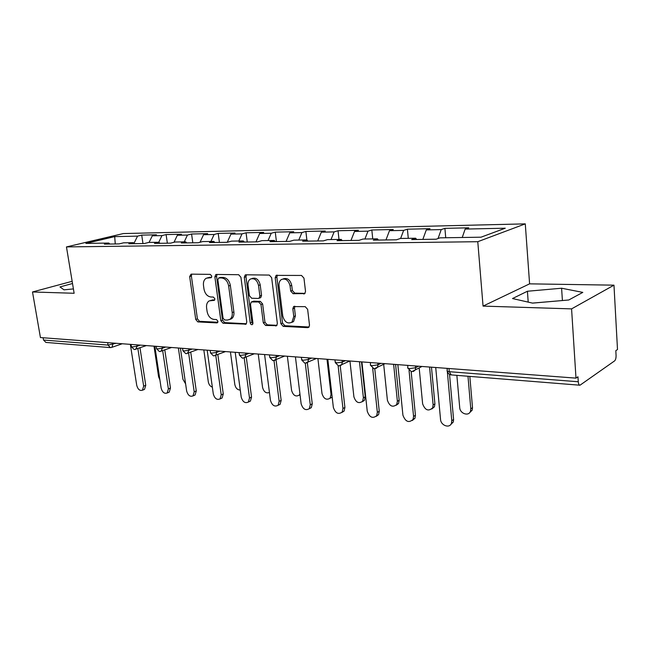 <?xml version="1.0" encoding="UTF-8"?>
<svg xmlns="http://www.w3.org/2000/svg" width="650" height="650" viewBox="0 0 650 650"><rect width="100%" height="100%" fill="white"/><g stroke="black" fill="none" stroke-linecap="round" stroke-linejoin="round"><path stroke-width="0.97" d="M211.786 276.104L210.267 274.373L191.092 274.137L189.662 276.526L195.731 319.451L197.827 321.904L216.913 322.904L217.961 321.287L216.45 319.54L213.947 319.418C210.364 318.776 208.081 316.127 207.098 311.472L206.594 307.873C206.253 304.549 207.114 302.217 209.194 300.877L214.313 300.341L214.89 298.797L213.371 297.058L210.86 296.985C207.269 296.408 204.977 293.767 203.986 289.071L203.482 285.439C203.133 281.913 204.092 279.484 206.359 278.168L211.153 277.704L211.786 276.104M303.713 293.987L304.728 293.662L305.524 291.419L303.956 278.119L301.519 275.454L276.112 275.381L275.194 277.721L280.898 323.741L283.238 326.381L307.702 327.657L308.864 327.251L309.506 325.179L307.637 309.335L305.207 306.654L293.589 306.589L292.833 308.774L293.776 316.55L291.915 322.213C287.56 324.131 284.513 322.083 282.774 316.062L279.037 285.699C278.777 282.872 279.565 280.8 281.409 279.508C285.651 278.086 288.543 280.223 290.071 285.927L290.688 291.054L293.085 293.702L304.826 293.581M483.056 306.101L571.577 308.88L575.989 378.129L40.43 337.553L32.5 291.972L74.132 293.272L66.462 246.919L477.782 241.703L483.056 306.101L529.596 283.847L525.281 223.868L477.782 241.703M240.914 277.241L238.656 274.706L216.393 274.446L215.792 274.576L214.874 276.876L220.846 320.718L223.015 323.221L246.041 324.139L246.773 322.018L240.914 277.241M245.911 274.796L269.295 275.072L271.643 277.672L277.355 323.562L276.664 325.666L265.598 325.455L263.307 322.855L260.967 304.549L258.676 301.966L251.298 301.966L250.494 304.176L252.939 323.074L252.436 324.553C251.387 324.943 250.648 324.407 250.234 322.936L244.294 277.29L245.221 274.958L245.911 274.796M525.281 223.868L123.297 233.569L66.462 246.919M445.729 237.754L444.901 228.353L441.236 229.588L438.043 238.542M444.901 228.353L468.739 227.817L465.148 229.076L505.261 228.207L480.992 237.193L440.042 237.843L436.126 239.208L411.686 239.574L415.667 238.225L400.457 238.461L396.435 239.793L373.336 240.143L377.414 238.826L363.017 239.054L358.906 240.354L337.033 240.679L341.201 239.395L327.559 239.614L323.367 240.882L302.632 241.182L306.865 239.939L293.922 240.143L289.664 241.377L269.986 241.67L274.276 240.451L261.974 240.646L257.66 241.849L238.956 242.133L243.287 240.939L231.587 241.126L227.232 242.304L209.422 242.564L213.793 241.402L202.646 241.581L198.266 242.734L181.293 242.986L185.689 241.841L175.061 242.011L170.649 243.141L154.464 243.384L158.884 242.263L148.728 242.426L144.308 243.531L128.838 243.758L133.274 242.669L123.573 242.824L119.137 243.904L104.349 244.124L108.794 243.051L85.881 243.417L114.692 236.616L137.556 236.129L133.998 243.336M142.976 243.555L141.716 235.121L137.556 236.129M141.716 235.121L156.447 234.796L152.295 235.812L161.964 235.601L158.746 242.271M167.351 243.189L166.107 234.577L161.964 235.601M166.107 234.577L181.48 234.236L177.352 235.268L187.452 235.056L184.243 241.865M192.806 242.816L191.579 234.008L187.452 235.056M191.579 234.008L207.651 233.651L203.539 234.707L214.11 234.479L210.909 241.451M219.416 242.418L218.205 233.415L214.11 234.479M218.205 233.415L235.024 233.041L230.945 234.114L242.003 233.878L238.826 241.004M247.26 242.003L246.074 232.797L242.003 233.878M246.074 232.797L263.689 232.399L259.642 233.496L271.237 233.252L268.076 240.549M276.421 241.572L275.267 232.139L271.237 233.252M275.267 232.139L293.735 231.725L289.738 232.854L301.909 232.586L298.773 240.061M307.897 241.109L306.865 239.939L305.882 231.457L301.909 232.586M305.882 231.457L325.276 231.026L321.327 232.172L334.116 231.896L331.012 239.557M338.991 239.428L338.033 230.742L334.116 231.896M338.033 230.742L358.41 230.287L354.534 231.457L367.981 231.164L364.918 239.021M372.751 238.899L371.824 229.986L367.981 231.164M371.824 229.986L393.274 229.507L389.472 230.701L403.642 230.401L400.627 238.461M408.281 238.339L407.404 229.19L403.642 230.401M407.404 229.19L429.999 228.686L426.294 229.913L441.236 229.588M416.634 239.501L415.667 238.225M426.294 229.913L422.849 239.403M378.406 240.061L377.414 238.826M389.472 230.701L385.962 239.956M342.209 240.597L341.201 239.395M354.534 231.457L350.967 240.467M321.327 232.172L317.72 240.963M275.324 241.589L274.276 240.451M289.738 232.854L286.089 241.434M244.351 242.052L243.287 240.939M259.642 233.496L255.97 241.881M214.866 242.482L213.793 241.402M230.945 234.114L227.248 242.296M186.778 242.905L185.689 241.841M203.539 234.707L200.029 242.263M159.973 243.303L158.884 242.263M177.352 235.268L174.013 242.279M134.371 243.677L133.274 242.669M152.295 235.812L149.069 242.418M43.127 337.756L43.526 340.048L108.046 345.077L107.656 342.648M110.134 347.579L45.898 342.428L43.526 340.048M109.891 244.043L108.794 243.051M114.692 236.616L115.261 243.961M72.15 281.312L32.5 291.972M571.577 308.88L613.974 285.163L617.5 349.521L615.818 350.683L616.07 355.339C616.119 358.044 615.631 359.897 614.624 360.88L579.979 385.223C579.036 385.133 578.467 383.971 578.264 381.753L577.947 376.781L575.989 378.129M613.974 285.163L529.596 283.847M465.148 229.076L462.239 237.494M72.516 283.522L59.971 286.918L63.976 289.827L73.409 288.917M512.509 298.545L532.577 303.119L568.758 299.991L582.806 292.394L561.6 288.226L527.418 291.249L512.509 298.545M211.599 277.266L207.561 277.802M210.632 300.406L214.744 299.869M191.774 274.146L191.376 276.023L197.413 318.866L199.509 321.319L217.856 322.27M217.011 274.446L216.572 276.356L222.519 320.117L224.689 322.619L246.423 323.749M218.904 277.916L217.831 279.622L223.064 318.183L224.591 319.938L227.281 320.076L229.807 319.402C231.733 317.996 232.537 315.713 232.213 312.553L228.662 285.976C227.654 281.166 225.298 278.493 221.601 277.956L218.904 277.916L220.594 277.396L218.757 277.924M229.743 319.442L231.481 318.801C233.399 317.403 234.203 315.12 233.886 311.967L232.213 312.553M220.594 277.396L223.299 277.436C226.988 277.964 229.344 280.629 230.352 285.439L233.886 311.967M276.981 325.333L267.248 324.829L265.598 325.455M251.916 301.754L253.784 301.169L260.341 301.389L262.632 303.964L264.956 322.238L267.248 324.829M246.456 274.804L245.976 276.754L251.891 322.319L252.874 323.919M258.529 285.415C257.108 280.012 254.418 277.883 250.445 279.029C248.568 280.239 247.764 282.303 248.032 285.204L249.389 295.677L251.664 298.244L258.229 298.447L259.058 298.212L259.878 295.977L258.529 285.415L260.203 284.863C258.789 279.476 256.092 277.347 252.127 278.484L251.891 278.566M260.081 297.863L260.723 297.643L261.544 295.409L259.878 295.977M260.203 284.863L261.544 295.409M283.156 278.899C287.373 277.582 290.233 279.736 291.72 285.358L292.338 290.477L294.734 293.126L305.021 293.386M291.582 322.465L293.556 321.579L295.409 315.924L293.776 316.55M294.929 306.28L294.474 308.157L295.409 315.924M277.379 275.169L276.859 277.176L282.539 323.107L284.879 325.739L309.091 326.999M562.518 300.527L532.472 303.095M528.206 302.12L527.418 291.249M562.404 300.503L561.6 288.226M153.985 346.158L158.608 376.813L159.916 379.982M130.349 344.362L136.736 385.369C137.898 389.423 139.799 391.032 142.439 390.211L143.666 386.141L145.746 385.32L144.519 389.382L143.683 389.716M139.994 347.848L145.746 385.32M137.873 348.595L143.666 386.141M178.368 348.002L182.934 379.299L185.599 383.841M203.824 349.936L208.317 381.899C208.869 384.646 210.21 386.384 212.347 387.124M230.425 351.951L234.837 384.613C235.69 388.196 237.502 389.992 240.256 390.008M258.245 354.055L262.559 387.457C263.9 392.015 266.191 393.681 269.441 392.438M300.056 394.964L299.138 395.2L299.934 393.924M287.373 356.265L291.59 390.423C293.158 395.428 295.677 397.02 299.138 395.192L300.032 394.761M154.83 346.223L161.135 388.099C162.362 392.324 164.369 393.957 167.156 392.998L168.382 388.911L170.454 388.066L169.227 392.145L168.244 392.551M164.799 349.968L170.454 388.066M162.687 350.74L168.382 388.911M180.416 348.156L186.639 390.959C187.931 395.371 190.052 397.012 192.993 395.899L194.204 391.804L196.276 390.934L195.057 395.021L193.903 395.509M190.726 352.211L196.276 390.934M188.622 353.007L194.204 391.804M207.179 350.188L213.297 393.949C214.687 398.564 216.929 400.221 220.041 398.913L221.219 394.834L223.275 393.933L222.089 398.003L220.724 398.604M217.847 354.575L223.275 393.933M215.768 355.387L221.219 394.834M235.203 352.308L241.207 397.077C242.694 401.928 245.082 403.585 248.373 402.041L249.502 398.003L251.542 397.077L250.412 401.099L248.787 401.846M246.261 357.077L251.542 397.077M244.205 357.996L249.502 398.003M264.591 354.534L270.449 400.351C272.074 405.478 274.617 407.119 278.094 405.283L279.151 401.326L281.166 400.368L280.109 404.316L278.176 405.251M276.055 359.726L281.166 400.368M274.007 360.596L279.151 401.326M332.158 397.02L329.908 398.409M317.907 358.572L321.994 393.543C323.724 398.84 326.414 400.4 330.078 398.223L331.045 394.469L326.991 359.263M295.425 356.874L301.129 403.788C302.908 409.224 305.638 410.841 309.311 408.647L310.261 404.812L312.252 403.821L311.301 407.648L309.181 408.793M307.344 362.676L312.252 403.821M305.281 363.212L310.261 404.812M349.944 361.002L353.901 396.809C355.818 402.439 358.711 403.951 362.562 401.342L363.391 397.776L365.251 396.809L364.414 400.368L362.204 401.765M363.391 397.776L359.483 361.725M365.251 396.809L361.473 361.879M327.827 359.328L333.352 407.396C335.335 413.181 338.26 414.757 342.136 412.116L342.956 408.476L344.914 407.452L344.094 411.084L341.811 412.506M340.21 365.723L344.914 407.452M338.13 365.787L342.956 408.476M383.679 364.309L387.4 400.238C389.569 406.258 392.673 407.696 396.711 404.552L397.377 401.253L399.197 400.254L398.531 403.544L396.142 405.283M397.377 401.253L393.632 364.317M399.197 400.254L395.582 364.463M361.92 361.912L367.242 411.198C369.468 417.381 372.621 418.876 376.683 415.699L377.341 412.327L379.259 411.263L378.609 414.627L376.147 416.398M374.774 368.745L379.259 411.263M372.678 368.249L377.341 412.327M419.177 367.916L422.63 403.845C425.116 410.304 428.456 411.637 432.648 407.834L433.128 404.918L434.907 403.877L434.427 406.786L431.86 408.964M433.128 404.918L429.569 367.039M434.907 403.877L431.47 367.185M397.832 364.634L402.919 415.196C405.47 421.834 408.866 423.223 413.091 419.372L413.562 416.382L415.439 415.285L414.968 418.267L412.336 420.485M411.166 371.662L415.439 415.285M409.045 370.427L413.562 416.382M456.861 375.359L459.721 407.639C459.973 413.701 468.845 416.666 470.503 411.182L470.787 408.769L472.509 407.696L472.225 410.101L469.495 412.831M470.787 408.769L467.984 376.252M472.509 407.696L469.828 376.399M435.719 367.502L440.538 419.404C440.83 425.628 449.841 428.748 451.49 423.134L451.774 420.664L453.594 419.526L453.318 421.988L450.515 424.783M449.532 374.376L453.594 419.526M447.046 368.363L447.224 370.411M447.306 371.231L451.774 420.664M111.532 347.457L110.403 347.596L108.046 345.077L116.098 343.281M448.988 368.509L449.272 371.694L578.264 381.753M447.119 368.363L447.298 370.346C446.582 371.028 447.241 371.475 449.272 371.694L451.262 374.912L579.767 385.206M112.612 343.021L112.832 344.402L111.881 347.327L122.265 343.752M136.857 344.858L137.069 346.263L132.186 346.962L131.349 346.409L131.04 344.419M135.696 349.383L137.069 346.263L140.327 345.118M162.191 346.775L162.411 348.221L165.653 347.043M188.711 348.79L188.923 350.261L192.148 349.05M216.482 350.894L216.694 352.398L219.903 351.146M245.611 353.096L245.814 354.64L248.991 353.356M276.193 355.412L276.388 356.996L279.533 355.672M308.336 357.849L308.531 359.474L311.634 358.101M342.168 360.417L342.355 362.074L345.41 360.661M377.821 363.114L377.999 364.821L380.998 363.358M415.456 365.966L415.626 367.721L418.543 366.202M160.956 351.398L162.411 348.221L157.422 348.928L156.52 348.327L156.219 346.328M187.387 353.502L188.923 350.261L183.828 350.992L182.853 350.326L182.561 348.319M215.069 355.713L215.727 355.412L216.694 352.398L211.494 353.145L210.438 352.422L210.153 350.415M244.099 358.02L244.871 357.638L245.814 354.64L240.5 355.412L239.354 354.616L239.086 352.601M274.576 360.449L275.502 359.962L276.388 356.996L270.952 357.784L269.709 356.923L269.457 354.908M306.613 363.001L307.71 362.359L308.531 359.474L302.965 360.279L301.616 359.336L301.373 357.321M340.324 365.682L341.64 364.845L342.355 362.074L336.659 362.911L335.181 361.879L334.953 359.864M375.863 368.509L377.431 367.388L377.999 364.821L372.174 365.682C370.5 365.503 369.964 365.129 370.549 364.553L370.338 362.546M413.368 371.491L415.22 369.988L415.626 367.721L409.654 368.599C407.81 368.404 407.217 367.998 407.867 367.372L407.672 365.381M209.918 277.241L208.219 277.761M214.443 300.259L213.842 300.454M213.013 299.812L211.331 300.373M217.571 322.668L216.913 322.904M199.509 321.319L197.827 321.904M197.413 318.866L195.731 319.451M191.376 276.023L189.662 276.526M211.274 277.631L210.73 277.802M246.212 324.001L245.18 324.382M224.689 322.619L223.015 323.221M222.519 320.117L220.846 320.718M216.572 276.356L214.874 276.876M230.352 285.439L228.662 285.976M223.299 277.436L221.601 277.956M276.803 325.544L275.657 325.983M264.956 322.238L263.307 322.855M262.632 303.964L260.967 304.549M260.341 301.389L258.676 301.966M253.784 301.169L252.119 301.746M251.891 322.319L250.234 322.936M245.976 276.754L244.294 277.29M294.734 293.126L293.085 293.702M292.338 290.477L290.688 291.054M291.72 285.358L290.071 285.927M294.474 308.157L292.833 308.774M308.961 327.153L307.702 327.657M284.879 325.739L283.238 326.381M282.539 323.107L280.898 323.741M276.859 277.176L275.194 277.721M331.045 394.469L331.825 394.079M131.406 346.791L134.152 349.489M146.38 345.581L134.534 349.529M156.577 348.749L159.38 351.512M171.584 347.49L159.762 351.553M182.918 350.797L185.778 353.624M197.925 349.489L186.152 353.665M210.502 352.934L213.419 355.842M225.501 351.577L213.793 355.883M239.428 355.176L242.409 358.166M254.386 353.762L242.775 358.207M269.783 357.533L272.846 360.604M284.676 356.062L273.203 360.644M301.689 360.002L304.826 363.163M316.469 358.467L305.183 363.204M335.262 362.602L338.488 365.861M349.879 361.002L338.837 365.901M370.63 365.341L373.961 368.704M385.003 363.659L374.294 368.745M407.948 368.225L411.393 371.702M421.964 366.462L411.718 371.743M447.379 371.272C447.866 373.271 449.061 374.473 450.962 374.879M231.481 318.801L229.807 319.402M260.723 297.643L259.058 298.212M245.716 274.804L245.221 274.958M293.556 321.579L291.915 322.213M294.45 306.272L293.589 306.589M276.754 275.169L276.112 275.381M142.439 390.211L144.519 389.382M167.156 392.998L169.227 392.145M192.993 395.899L195.057 395.021M220.041 398.913L222.089 398.003M248.373 402.041L250.412 401.099M278.094 405.283L280.109 404.316M331.963 397.272L330.078 398.223M309.311 408.647L311.301 407.648M364.414 400.368L362.562 401.342M342.136 412.116L344.094 411.084M398.531 403.544L396.711 404.552M376.683 415.699L378.609 414.627M434.427 406.786L432.648 407.834M413.091 419.372L414.968 418.267M472.225 410.101L470.503 411.182M451.49 423.134L453.318 421.988"/></g></svg>
